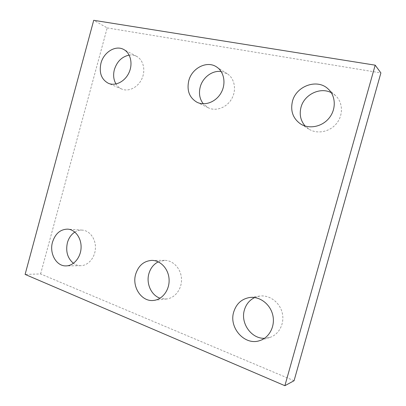 <?xml version="1.0" encoding="UTF-8"?>
<svg xmlns="http://www.w3.org/2000/svg" width="406" height="406" viewBox="0 0 406 406"><rect width="100%" height="100%" fill="white"/><g stroke="black" fill="none" stroke-linecap="round" stroke-linejoin="round"><path stroke-width="0.3" stroke-dasharray="2.03 1.52" d="M294.066 380.732L40.605 273.938L25.106 274.405M40.605 273.938L107.189 27.892L93.72 20.3M107.189 27.892L380.894 72.918M221.153 71.522L227.218 73.725C234.627 78.358 236.784 89.893 231.76 98.719C226.837 107.6 216.007 111.66 208.278 107.783L203.274 103.799M158.254 261.85L164.608 260.373C173.139 260.271 180.98 268.615 181.487 278.689C182.096 288.747 175.169 298.095 166.587 298.973L160.065 298.212M74.846 232.08C77.196 230.618 79.677 229.963 82.286 230.121C89.711 230.542 95.857 238.86 95.43 248.228C95.1 257.592 88.244 265.666 80.748 265.691C78.119 265.707 75.689 264.915 73.456 263.316M254.694 297.547L259.627 296.096C269.254 294.654 279.592 302.084 282.19 312.691C284.895 323.267 279.13 334.62 269.675 337.498L264.514 338.31M331.26 92.669L335.371 95.451C342.887 102.079 343.512 114.837 336.655 123.363C329.89 131.955 317.284 134.452 308.936 129.159L305.17 126.043M129.159 55.114C131.849 54.749 134.35 55.175 136.665 56.383C143.399 59.875 145.861 70.299 141.856 78.855C137.944 87.457 128.59 92.081 121.714 89.041C119.344 87.995 117.435 86.311 115.989 83.986M227.218 73.725L216.51 66.894M208.278 107.783L196.986 102.256M164.608 260.373L151.819 260.403M166.587 298.973L153.757 300.415M82.286 230.121L67.716 229.136M80.748 265.691L66.041 265.9M259.627 296.096L249.451 297.537M269.675 337.498L259.749 340.614M335.371 95.451L328.007 88.843M308.936 129.159L300.623 123.982M136.665 56.383L123.739 49.502M121.714 89.041L108.372 83.301"/><path stroke-width="0.61" d="M25.106 274.405L284.87 385.7L375.185 65.168L93.72 20.3L25.106 274.405M375.185 65.168L380.894 72.918L294.066 380.732L284.87 385.7M203.274 103.799C199.63 99.034 198.62 93.426 200.229 86.965C202.68 77.429 212.348 70.177 221.153 71.522M188.765 80.748C191.835 68.112 206.928 60.327 216.51 66.894C224.122 71.644 226.315 83.59 221.133 92.756C216.048 101.982 204.913 106.235 196.986 102.256C189.394 97.744 186.658 90.579 188.765 80.748M160.065 298.212C151.25 295.299 145.977 283.495 148.885 273.685C150.504 268.163 153.63 264.22 158.254 261.85M135.675 274.187C138.482 265.56 143.866 260.967 151.819 260.403C160.568 260.297 168.597 268.95 169.089 279.389C169.698 289.828 162.557 299.511 153.757 300.415C141.801 302.186 131.676 287.088 135.675 274.187M73.456 263.316C67.543 258.292 65.523 251.426 67.401 242.722C68.751 237.992 71.233 234.445 74.846 232.08M52.501 242.164C55.292 233.612 60.362 229.268 67.716 229.136C75.288 229.563 81.545 238.16 81.078 247.843C80.713 257.526 73.689 265.874 66.041 265.9C56.363 266.372 49.136 253.395 52.501 242.164M264.514 338.31C251.233 338.853 240.286 323.014 244.402 309.976C246.127 304.19 249.558 300.049 254.694 297.547M233.734 311.945C236.312 303.825 241.555 299.024 249.451 297.537C259.383 296.045 270.041 303.784 272.71 314.823C275.491 325.835 269.513 337.645 259.749 340.614C244.696 345.973 228.603 327.647 233.734 311.945M305.17 126.043C300.592 120.744 299.197 114.512 300.993 107.341C304.124 94.669 320.04 86.711 331.26 92.669M292.452 101.363C296.07 86.092 317.061 78.312 328.007 88.843C335.772 95.689 336.407 108.955 329.296 117.847C322.283 126.809 309.245 129.448 300.623 123.982C292.985 118.557 290.26 111.016 292.452 101.363M115.989 83.986C113.553 79.779 113.015 74.988 114.38 69.604C116.994 61.479 121.917 56.652 129.159 55.114M100.937 63.285C103.642 52.212 115.583 44.817 123.739 49.502C130.615 53.064 133.107 63.818 128.986 72.679C124.962 81.586 115.39 86.412 108.372 83.301C101.419 79.485 98.942 72.811 100.937 63.285"/></g></svg>

